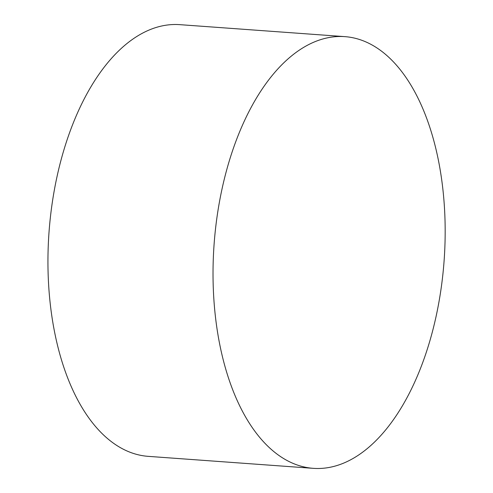 <?xml version="1.0" encoding="UTF-8"?>
<svg xmlns="http://www.w3.org/2000/svg" width="493" height="493" viewBox="0 0 493 493"><rect width="100%" height="100%" fill="white"/><g stroke="black" fill="none" stroke-linecap="round" stroke-linejoin="round"><path stroke-width="0.74" d="M313.449 468.35L148.375 456.364A216.427 115.325 -85.8 0 1 49.023 232.154A216.427 115.325 -85.8 0 1 179.723 24.65L344.798 36.636A216.427 115.325 -85.8 0 1 438.665 161.593A216.427 115.325 -85.8 0 1 313.449 468.35A216.427 115.325 -85.8 0 1 214.104 244.14A216.427 115.325 -85.8 0 1 344.798 36.636"/></g></svg>
